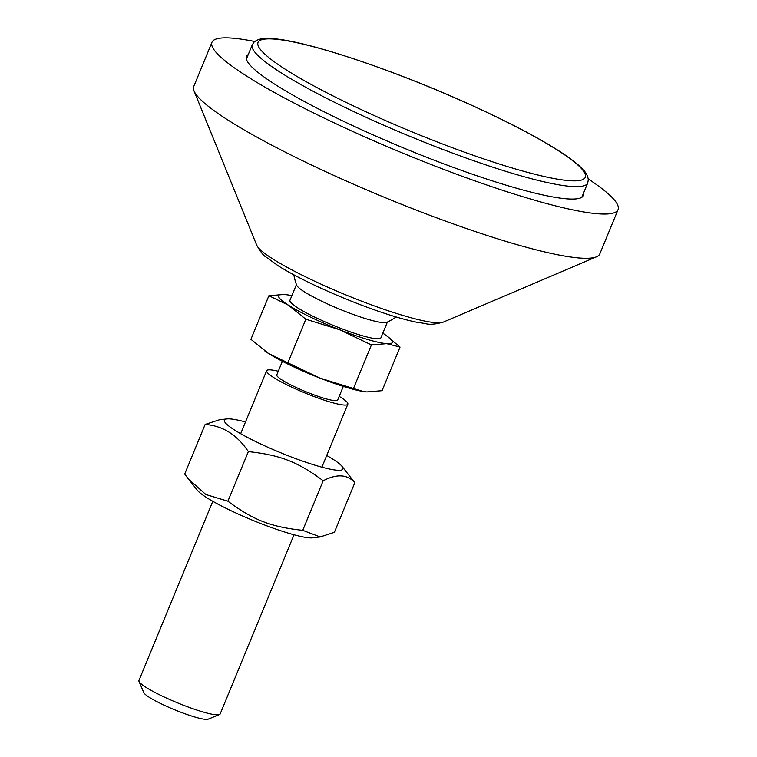 <?xml version="1.0" encoding="UTF-8"?>
<svg xmlns="http://www.w3.org/2000/svg" width="757" height="757" viewBox="0 0 757 757"><rect width="100%" height="100%" fill="white"/><g stroke="black" fill="none" stroke-linecap="round" stroke-linejoin="round"><path stroke-width="1.14" d="M588.227 178.936A219.606 29.807 -157.6 0 1 618.053 209.632L599.818 253.888A219.606 29.807 -157.6 0 1 596.525 256.793A219.606 29.807 -157.6 0 1 439.571 218.924A219.606 29.807 -157.6 0 1 230.402 121.603A219.606 29.807 -157.6 0 1 194.019 90.897A219.606 29.807 -157.6 0 1 193.745 86.516L211.979 42.26A219.606 29.807 -157.6 0 1 254.778 41.503M583.656 192.827A182.276 24.735 -157.6 0 1 583.543 195.41A182.276 24.735 -157.6 0 1 461.401 170.334A182.276 24.735 -157.6 0 1 276.93 85.607A182.276 24.735 -157.6 0 1 246.498 56.491A182.276 24.735 -157.6 0 1 248.239 54.58M618.053 209.632A219.606 29.807 -157.6 0 1 470.892 179.428A219.606 29.807 -157.6 0 1 248.646 77.346A219.606 29.807 -157.6 0 1 211.979 42.26M396.129 316.975A65.878 65.878 0 0 1 386.884 322.321A49.196 6.681 -157.6 0 1 339.675 309.206A49.196 6.681 -157.6 0 1 296.63 285.171A49.196 6.681 -157.6 0 1 296.602 285.115A65.878 65.878 0 0 1 293.82 274.8M386.051 335.351L400.037 347.075L386.695 343.659A61.487 8.346 22.4 0 0 385.909 335.256A61.487 8.346 22.4 0 0 382.815 333.175M371.422 344.908L339.6 329.73A61.487 8.346 22.4 0 0 386.695 343.659L371.422 344.908L353.453 388.511L363.303 391.511L366.795 391.937L382.058 390.688L400.037 347.075M305.856 319.227L288.332 305.128A61.487 8.346 22.4 0 0 339.6 329.73L305.856 319.227L287.878 362.83L319.7 378.008L353.453 388.511M291.852 295.684A61.487 8.346 22.4 0 0 288.19 294.975A61.487 8.346 22.4 0 0 284.159 294.464L287.878 294.927M268.896 295.713L284.159 294.464A61.487 8.346 22.4 0 0 288.332 305.128L268.896 295.713L250.917 339.316L268.432 353.415L287.878 362.83M363.067 391.473A61.487 8.346 -157.6 0 1 362.764 391.416A61.487 8.346 -157.6 0 1 319.7 378.008A61.487 8.346 -157.6 0 1 268.432 353.415A61.487 8.346 -157.6 0 1 265.045 351.144A61.487 8.346 -157.6 0 1 264.903 351.049M294.019 534.773L220.155 713.974A43.925 5.961 -157.6 0 1 219.464 714.57A43.925 5.961 -157.6 0 1 177.28 702.751A43.925 5.961 -157.6 0 1 139.014 681.414A43.925 5.961 -157.6 0 1 138.985 681.347A43.925 5.961 -157.6 0 1 138.947 680.496L212.802 501.295M143.783 692.57A35.134 4.769 22.4 0 0 143.802 692.627A35.134 4.769 22.4 0 0 174.413 709.688A35.134 4.769 22.4 0 0 208.166 719.15L219.464 714.57M339.193 396.356A43.925 5.961 -157.6 0 1 347.842 404.191A43.925 5.961 -157.6 0 1 307.588 394.037A43.925 5.961 -157.6 0 1 266.672 371.564A43.925 5.961 -157.6 0 1 266.625 370.712A43.925 5.961 -157.6 0 1 278.283 371.252M282.389 361.297L276.778 374.895A32.939 4.466 22.4 0 0 305.535 391.587A32.939 4.466 22.4 0 0 337.688 400.008L343.3 386.401M387.385 322.085L380.903 337.802A49.196 6.681 -157.6 0 1 335.824 326.428A49.196 6.681 -157.6 0 1 289.997 301.267A49.196 6.681 -157.6 0 1 289.94 300.311L296.422 284.594M320.183 536.94L312.641 537.82A64.127 8.705 -157.6 0 1 289.969 533.628A64.127 8.705 -157.6 0 1 197.445 490.337L188.342 478.916L205.828 494.501L227.904 501.2C253.33 520.078 270.93 526.929 302.743 530.326L320.183 536.94L334.386 532.294L354.825 482.711C347.463 474.308 336.922 473.645 323.182 480.742C297.756 461.855 280.147 455.004 248.343 451.607C237.13 434.811 222.728 425.756 205.138 424.45L219.331 419.813L226.882 418.933A64.127 8.705 22.4 0 0 248.854 438.142A64.127 8.705 22.4 0 0 317.826 466.038A64.127 8.705 22.4 0 0 342.069 466.407A64.127 8.705 22.4 0 0 326.712 455.459M245.495 421.98A64.127 8.705 22.4 0 0 226.882 418.933M205.138 424.45L184.699 474.043L188.342 478.916M342.069 466.407L354.825 482.711M302.743 530.326L323.182 480.742M227.904 501.2L248.343 451.607M273.589 259.433A101.807 13.815 -157.6 0 1 256.718 245.192C260.692 252.053 263.739 255.961 265.849 256.916L278.415 265.925C300.198 279.73 341.312 298.362 376.229 310.502C392.817 316.294 406.802 320.306 418.186 322.539C427.27 323.211 427.762 326.286 443.318 322.103A101.807 13.815 -157.6 0 1 370.552 304.551A101.807 13.815 -157.6 0 1 273.589 259.433M282.569 73.732A181.396 24.621 22.4 0 0 466.151 158.052A181.396 24.621 22.4 0 0 587.706 183.005L588.293 179.863C587.886 175.738 585.644 171.801 581.575 168.063C576.588 163.105 569.027 157.38 558.903 150.898C536.845 136.856 507.247 121.413 470.097 104.561C390.555 68.385 297.492 37.727 267.372 38.475C261.752 38.228 257.323 39.44 254.087 42.108L252.289 44.748A181.396 24.621 22.4 0 0 282.569 73.732M287.556 70.685A177.006 24.025 -157.6 0 1 407.086 78.141A177.006 24.025 -157.6 0 1 570.314 180.734A177.006 24.025 -157.6 0 1 287.556 70.685M443.318 322.103L596.525 256.793M256.718 245.192L194.019 90.897M288.19 294.975L287.641 294.88M362.764 391.416L363.303 391.511M143.802 692.627L139.014 681.414M266.625 370.712L240.66 433.704M347.842 404.191L321.876 467.183M581.802 197.312L587.706 183.005M246.385 59.065L252.289 44.748"/></g></svg>
